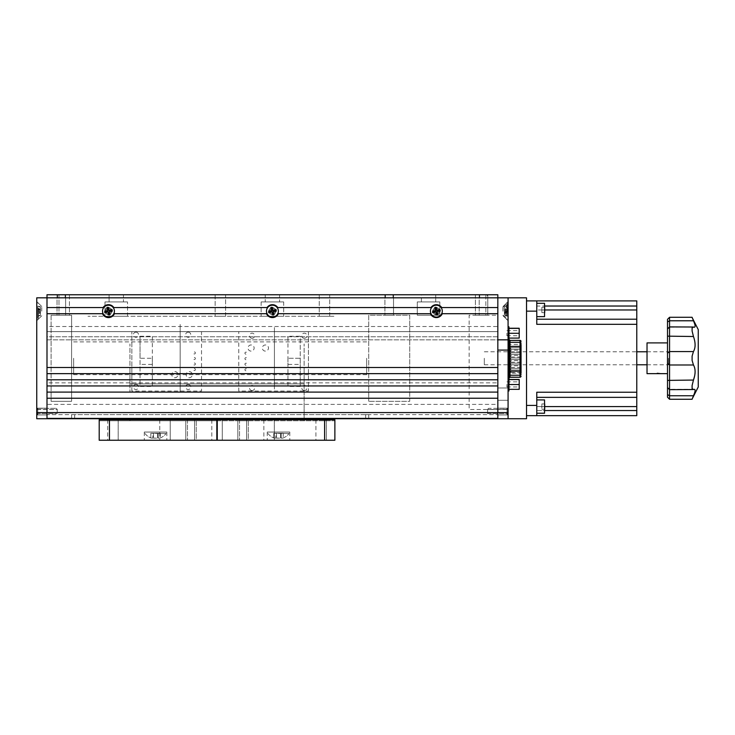 <?xml version="1.0" encoding="UTF-8"?>
<svg xmlns="http://www.w3.org/2000/svg" width="735" height="735" viewBox="0 0 735 735"><rect width="100%" height="100%" fill="white"/><g stroke="black" fill="none" stroke-linecap="round" stroke-linejoin="round"><path stroke-width="0.55" stroke-dasharray="3.67 2.76" d="M430.995 313.707L431.105 313.707A5.843 5.843 0 0 1 431.748 307.561L430.986 307.561A6.459 6.459 0 0 1 441.726 307.561L440.963 307.561A5.843 5.843 0 0 1 441.606 313.707A5.843 5.843 0 0 0 440.963 307.561L497.834 307.561L440.963 307.561L497.834 307.561L497.834 412.583L497.834 297.822L497.834 313.707L442.277 313.707A6.459 6.459 0 0 1 430.434 313.707L431.105 313.707A5.843 5.843 0 0 1 431.748 307.561L277.021 307.561A5.843 5.843 0 0 1 277.665 313.707L278.335 313.707A6.459 6.459 0 0 1 266.493 313.707L267.163 313.707A5.843 5.843 0 0 1 267.806 307.561L113.254 307.561M497.834 313.707L441.606 313.707L497.834 313.707M113.208 307.561L113.08 307.561A5.843 5.843 0 0 1 113.723 313.707L114.403 313.707A6.459 6.459 0 0 1 102.551 313.707L46.994 313.707L46.994 412.583L46.994 297.822L46.994 313.707L103.222 313.707A5.843 5.843 0 0 1 103.865 307.561L46.994 307.561L46.994 313.707L103.222 313.707A5.843 5.843 0 0 1 103.865 307.561L103.736 307.561M103.699 307.561L103.102 307.561A6.459 6.459 0 0 1 113.842 307.561L113.08 307.561A5.843 5.843 0 0 1 113.723 313.707L267.163 313.707A5.843 5.843 0 0 1 267.806 307.561L267.044 307.561A6.459 6.459 0 0 1 277.784 307.561L277.021 307.561A5.843 5.843 0 0 1 277.665 313.707L430.94 313.707M275.901 311.144A3.482 3.482 0 0 1 270.673 314.167A3.482 3.482 0 0 1 270.673 308.13A3.482 3.482 0 0 1 275.901 311.144A3.482 3.482 0 0 1 270.673 314.167A3.482 3.482 0 0 1 270.673 308.13A3.482 3.482 0 0 1 275.901 311.144M439.842 311.144A3.482 3.482 0 0 1 434.615 314.167A3.482 3.482 0 0 1 434.615 308.13A3.482 3.482 0 0 1 439.842 311.144A3.482 3.482 0 0 1 434.615 314.167A3.482 3.482 0 0 1 434.615 308.13A3.482 3.482 0 0 1 439.842 311.144M103.102 307.561L103.865 307.561L103.102 307.561M508.078 297.822L497.834 297.822L508.078 297.822L497.834 297.822L497.834 418.729L508.078 418.729L497.834 418.729L497.834 418.114L46.994 418.114L497.834 418.114L497.834 418.729L497.834 418.114L46.994 418.114L497.834 418.114L497.834 418.729L497.834 418.114L46.994 418.114L497.834 418.114L497.834 418.729L497.834 418.114L46.994 418.114L497.834 418.114L497.834 418.729L508.078 418.729L508.078 297.822L508.078 418.729L508.078 297.822L46.994 297.822L46.994 414.632L497.834 414.632L46.994 414.632L46.994 297.822L36.75 297.822L36.75 418.729L46.994 418.729L46.994 412.583L36.75 412.583M111.959 311.144A3.482 3.482 0 0 1 106.731 314.167A3.482 3.482 0 0 1 106.731 308.13A3.482 3.482 0 0 1 111.959 311.144A3.482 3.482 0 0 1 106.731 314.167A3.482 3.482 0 0 1 106.731 308.13A3.482 3.482 0 0 1 111.959 311.144M497.834 367.5L46.994 367.5L46.994 373.646L497.834 373.646L46.994 373.646L497.834 373.646L497.834 367.5L46.994 367.5L497.834 367.5M497.834 379.793L46.994 379.793L46.994 385.939L497.834 385.939L46.994 385.939L497.834 385.939L497.834 379.793L46.994 379.793L497.834 379.793M497.834 392.095L46.994 392.095L46.994 398.241L497.834 398.241L46.994 398.241L497.834 398.241L497.834 392.095L46.994 392.095L497.834 392.095M508.078 418.729L497.834 418.729L497.834 412.583L46.994 412.583L46.994 418.729L497.834 418.729L46.994 418.729L46.994 418.114L46.994 418.729L497.834 418.729L46.994 418.729L46.994 418.114L46.994 418.729L497.834 418.729L46.994 418.729L46.994 418.114L46.994 418.729L497.834 418.729L46.994 418.729L46.994 418.114L46.994 418.729L497.834 418.729L497.834 412.583L508.078 412.583M508.078 350.081L497.834 350.081L497.834 297.822L526.526 297.822L526.526 418.729L497.834 418.729L497.834 297.822L497.834 418.729L497.834 400.29L508.078 400.29L497.834 400.29L497.834 387.988L508.078 387.988L497.834 387.988L497.834 297.822L46.994 297.822L46.994 294.753L497.834 294.753L487.268 294.753L487.792 294.753L487.792 315.241L479.183 315.241L487.792 315.241L479.183 315.241L487.792 315.241L487.792 294.753L393.004 294.753L393.528 294.753L393.528 315.241L384.919 315.241L393.528 315.241L384.919 315.241L393.528 315.241L393.528 294.753L384.919 294.753L393.528 294.753L393.004 294.753L393.004 297.822L479.707 297.822L479.707 294.753L487.792 294.753L487.268 294.753L487.268 297.822L497.834 297.822L497.834 382.871L46.994 382.871M434.881 307.983A3.482 3.482 0 0 0 432.906 311.631M433.2 312.614A3.482 3.482 0 0 0 436.847 314.598M437.83 314.304A3.482 3.482 0 0 0 439.806 310.657M439.512 309.674A3.482 3.482 0 0 0 435.864 307.699M270.939 307.983A3.482 3.482 0 0 0 268.964 311.631M269.258 312.614A3.482 3.482 0 0 0 272.906 314.598M273.889 314.304A3.482 3.482 0 0 0 275.864 310.657M275.57 309.674A3.482 3.482 0 0 0 271.922 307.699M107.007 307.983A3.482 3.482 0 0 0 105.022 311.631M105.316 312.614A3.482 3.482 0 0 0 108.964 314.598M109.947 314.304A3.482 3.482 0 0 0 111.922 310.657M111.628 309.674A3.482 3.482 0 0 0 107.981 307.699M71.589 414.632L71.589 418.729L74.658 418.729L71.589 418.729L71.589 414.632L74.658 414.632L71.589 414.632L71.589 418.729L368.731 418.729L71.589 418.729L71.589 414.632L368.731 414.632L368.731 418.729L368.731 414.632L71.589 414.632M508.078 339.836L46.994 339.836L46.994 297.822L497.834 297.822L46.994 297.822L46.994 294.753L497.834 294.753L497.834 297.822L497.834 294.753L497.834 297.822L497.834 294.753L487.268 294.753L487.268 297.822L479.707 297.822L497.834 297.822L497.834 404.388L46.994 404.388M497.834 382.871L497.834 404.388M497.834 409.505L497.834 315.241L497.834 409.505L469.141 409.505L469.141 315.241L497.834 315.241L497.834 340.856L497.834 315.241M108.477 307.662A3.482 3.482 0 0 1 111.49 312.889A3.482 3.482 0 0 1 105.454 312.889A3.482 3.482 0 0 1 108.477 307.662M436.351 307.662A3.482 3.482 0 0 1 439.374 312.889A3.482 3.482 0 0 1 433.338 312.889A3.482 3.482 0 0 1 436.351 307.662M272.419 307.662A3.482 3.482 0 0 1 275.432 312.889A3.482 3.482 0 0 1 269.396 312.889A3.482 3.482 0 0 1 272.419 307.662M368.731 418.729L365.653 418.729L368.731 418.729L368.731 414.632L368.731 418.729M365.653 414.632L368.731 414.632L365.653 414.632L365.653 418.729L365.653 414.632M497.834 311.144C497.834 326.487 497.834 295.81 497.834 311.144C497.834 326.487 497.834 295.81 497.834 311.144C497.834 322.399 497.834 299.898 497.834 311.144C497.834 322.399 497.834 299.898 497.834 311.144M497.834 411.563L497.834 414.944L497.834 411.563M503.062 311.144L503.062 306.532L503.062 311.144M508.078 311.144L508.078 301.515L508.078 311.144M508.078 411.563L508.078 414.944L508.078 411.563M51.092 315.241L51.092 401.31L51.092 315.241L71.589 315.241L71.589 401.31L51.092 401.31L71.589 401.31L71.589 315.241L51.092 315.241M46.994 411.563L46.994 414.944L46.994 411.563M36.75 411.563L36.75 414.944L36.75 411.563M46.994 311.144C46.994 326.487 46.994 295.81 46.994 311.144C46.994 326.487 46.994 295.81 46.994 311.144C46.994 322.399 46.994 299.898 46.994 311.144C46.994 322.399 46.994 299.898 46.994 311.144M41.766 311.144L41.766 306.532L41.766 311.144M36.75 311.144L36.75 301.515L36.75 311.144M497.834 333.175C497.834 340.884 497.834 325.467 497.834 333.175M497.834 384.405C497.834 392.113 497.834 376.697 497.834 384.405M497.834 342.905L497.834 378.773L497.834 342.905M508.078 333.175C508.078 340.884 508.078 325.467 508.078 333.175M508.078 384.405C508.078 392.113 508.078 376.697 508.078 384.405M508.078 342.905L508.078 374.675L508.078 342.905M508.078 378.773L508.078 374.675L508.078 378.773M196.245 440.247L185.78 440.247L196.245 440.247L185.78 440.247L196.245 440.247L196.245 420.778L185.78 420.778L196.245 420.778L196.245 440.247M248.301 440.247L237.837 440.247L248.301 440.247L237.837 440.247L248.301 440.247L248.301 420.778L237.837 420.778L248.301 420.778L248.301 440.247M196.245 420.778L185.78 420.778L196.245 420.778M326.377 419.758L315.912 419.758L326.377 419.758L326.377 440.247L315.912 440.247L326.377 440.247L315.912 440.247L326.377 440.247L315.912 440.247L326.377 440.247L326.377 419.758L315.912 419.758L326.377 419.758L315.912 419.758L326.377 419.758L326.377 440.247M274.32 419.758L263.856 419.758L274.32 419.758L274.32 440.247L263.856 440.247L274.32 440.247L263.856 440.247L274.32 440.247L263.856 440.247L274.32 440.247L274.32 419.758L263.856 419.758L274.32 419.758L263.856 419.758L274.32 419.758L274.32 440.247M109.451 440.247L222.273 440.247L222.273 419.758L211.809 419.758L222.273 419.758L211.809 419.758L222.273 419.758L211.809 419.758L222.273 419.758L222.273 440.247L217.248 440.247L217.248 419.758L334.875 419.758L334.875 420.778L99.207 420.778L99.207 419.758L99.207 440.247L109.451 440.247L109.451 419.758L99.207 419.758L99.207 420.778L334.875 420.778L334.875 419.758L109.451 419.758M170.217 419.758L159.761 419.758L170.217 419.758L170.217 440.247L159.761 440.247L170.217 440.247L159.761 440.247L170.217 440.247L159.761 440.247L170.217 440.247L170.217 419.758L159.761 419.758L170.217 419.758L159.761 419.758L170.217 419.758L170.217 440.247M118.17 419.758L107.705 419.758L118.17 419.758L118.17 440.247L107.705 440.247L118.17 440.247L107.705 440.247L118.17 440.247L107.705 440.247L118.17 440.247L118.17 419.758L107.705 419.758L118.17 419.758L107.705 419.758L118.17 419.758L118.17 440.247M194.554 419.758L187.471 419.758L194.554 419.758L194.554 440.247L187.471 440.247L194.554 440.247L187.471 440.247L194.554 440.247L194.554 419.758L187.471 419.758L194.554 419.758M246.602 419.758L239.527 419.758L246.602 419.758L246.602 440.247L239.527 440.247L246.602 440.247L239.527 440.247L246.602 440.247L246.602 419.758L239.527 419.758L246.602 419.758M166.836 432.051L144.29 432.051L166.836 432.051L166.836 440.247L144.29 440.247L166.836 440.247L144.29 440.247L166.836 440.247L166.836 432.051L144.29 432.051L166.836 432.051M289.792 432.051L267.246 432.051L289.792 432.051L289.792 440.247L267.246 440.247L289.792 440.247L267.246 440.247L289.792 440.247L289.792 432.051L267.246 432.051L289.792 432.051M216.834 419.758L99.207 419.758M334.875 420.778L334.875 419.758L334.875 420.778L217.248 420.778M216.834 420.778L99.207 420.778M324.622 419.758L324.622 440.247L334.875 440.247M324.622 440.247L217.248 440.247M222.273 440.247L211.809 440.247L222.273 440.247L211.809 440.247L222.273 440.247L222.273 419.758M248.301 420.778L237.837 420.778L248.301 420.778M636.776 397.359L636.776 392.233L536.77 392.233L536.77 415.661L636.776 415.661L636.776 397.359L536.77 397.359L636.776 397.359L536.77 397.359L536.77 392.233L536.77 405.408L526.526 405.408L526.526 415.661L536.77 415.661L536.77 405.408M536.77 415.661L536.77 410.534L544.966 410.534M636.776 410.534L536.77 410.534L536.77 406.584C536.77 421.918 536.77 391.24 536.77 406.584C536.77 421.918 536.77 391.24 536.77 406.584L536.77 397.359M636.776 306.026L636.776 319.201L536.77 319.201L536.77 324.319L636.776 324.319L636.776 319.201L536.77 319.201L536.77 309.977C536.77 325.32 536.77 294.634 536.77 309.977L536.77 306.026L636.776 306.026L636.776 300.9L526.526 300.9L526.526 405.408L526.526 300.9M526.526 311.144L536.77 311.144L536.77 324.319L536.77 300.9L536.77 306.026L544.966 306.026M636.776 324.319L636.776 392.233M536.77 311.144L536.77 300.9M636.776 319.201L536.77 319.201M544.966 309.977L544.966 312.641L541.888 312.641L544.966 312.641L544.966 309.977L541.888 309.977L544.966 309.977L544.966 307.313L541.888 307.313L544.966 307.313L544.966 312.641L541.888 312.641L544.966 312.641L544.966 309.977L541.888 309.977L544.966 309.977L544.966 307.313L541.888 307.313L541.888 312.641L541.888 307.313L541.888 309.977L541.888 307.313L544.966 307.313L544.966 309.977L536.77 309.977C536.77 325.32 536.77 294.634 536.77 309.977L636.776 309.977M636.776 358.276C636.776 366.535 636.776 366.535 636.776 358.276C636.776 350.016 636.776 350.016 636.776 358.276M526.526 415.661L526.526 405.408M484.31 358.276L484.31 364.781L484.31 358.276M668.538 358.276L668.538 364.781L668.538 358.276M667.509 358.276L667.509 373.646L667.509 358.276M647.02 342.905L647.02 373.646M657.265 373.27L653.884 373.646M667.509 319.339L667.509 397.212M669.557 399.261L669.557 317.29M694.667 340.737L692.104 331.016L692.104 327.985L692.104 331.016L692.104 327.985L693.463 327.02L694.667 327.167M692.104 399.261L693.463 395.77C695.632 390.809 695.632 388.723 693.463 389.541L669.557 389.66L667.509 387.611M694.244 389.311L669.557 389.311L667.509 387.262L669.557 389.311L694.29 389.311L693.463 389.541L692.104 388.576L692.104 385.535L693.463 380.05L667.509 380.399M694.667 375.842L695.007 373.692M695.117 371.607L694.998 369.622M694.676 367.886L692.104 360.426L692.104 356.126L695.007 346.874M695.117 344.945L694.998 342.868M667.509 328.949L669.557 326.9L693.463 327.02L669.557 327.02L667.509 329.041L669.557 327.02L693.463 327.02M695.007 326.772L695.117 326.092M695.007 325.118L692.104 317.29M698.25 386.968L698.25 329.592M692.104 358.276L692.104 360.426L692.104 358.276M692.104 385.535L692.104 388.576L692.104 385.535M526.526 309.913C526.526 321.167 526.526 298.667 526.526 309.913C526.526 321.167 526.526 298.667 526.526 309.913M526.526 406.639C526.526 417.893 526.526 395.393 526.526 406.639C526.526 417.893 526.526 395.393 526.526 406.639M526.526 358.276L526.526 396.441L526.526 358.276M368.731 315.241L368.731 401.31L368.731 315.241L409.717 315.241L409.717 401.31L368.731 401.31L409.717 401.31L409.717 315.241L368.731 315.241M109.092 301.92L123.434 301.92L109.092 301.92L123.434 301.92L109.092 301.92L109.092 294.753L123.434 294.753L123.434 301.92L123.434 294.753L109.092 294.753L123.434 294.753L109.092 294.753L109.092 301.92M421.394 301.92L435.745 301.92L421.394 301.92L435.745 301.92L421.394 301.92L421.394 294.753L435.745 294.753L421.394 294.753L421.394 301.92M265.243 294.753L279.585 294.753L279.585 301.92L265.243 301.92L279.585 301.92L265.243 301.92L279.585 301.92L279.585 294.753L265.243 294.753L279.585 294.753L265.243 294.753L265.243 301.92L265.243 294.753M385.434 297.822L385.434 294.753L385.434 297.822L393.004 297.822L393.004 294.753L479.707 294.753L479.707 297.822L65.121 297.822L65.121 294.753L385.434 294.753L65.121 294.753L65.645 294.753L65.645 315.241L57.036 315.241L65.645 315.241L57.036 315.241L65.645 315.241L65.645 294.753L65.121 294.753L65.121 297.822L57.56 297.822L57.56 294.753L57.036 294.753L65.645 294.753L57.036 294.753L57.56 294.753L57.56 297.822L385.434 297.822M497.834 326.515L497.834 336.759L497.834 328.563L497.834 336.759L497.834 331.641L46.994 331.641L497.834 331.641L497.834 339.836L46.994 339.836L46.994 326.515L497.834 326.515L497.834 294.753L46.994 294.753L57.56 294.753L46.994 294.753L46.994 297.822L497.834 297.822M435.35 308.792A2.563 2.563 0 0 0 433.834 311.585M434.091 312.347A2.563 2.563 0 0 0 436.792 313.67M437.362 313.496A2.563 2.563 0 0 0 438.878 310.703M438.712 310.133A2.563 2.563 0 0 0 436.131 308.59M107.466 308.792A2.563 2.563 0 0 0 105.95 311.585M106.116 312.154A2.563 2.563 0 0 0 108.697 313.698M109.478 313.496A2.563 2.563 0 0 0 110.994 310.703M110.829 310.133A2.563 2.563 0 0 0 108.036 308.617M271.408 308.792A2.563 2.563 0 0 0 269.892 311.585M270.057 312.154A2.563 2.563 0 0 0 272.85 313.67M273.42 313.496A2.563 2.563 0 0 0 274.936 310.703M274.679 309.94A2.563 2.563 0 0 0 271.978 308.617M421.394 294.753L435.745 294.753L421.394 294.753M69.439 315.241L58.975 315.241L69.439 315.241L58.975 315.241L69.439 315.241L69.439 294.753L58.975 294.753L69.439 294.753L69.439 315.241M485.853 315.241L475.389 315.241L485.853 315.241L475.389 315.241L485.853 315.241L485.853 294.753L475.389 294.753L485.853 294.753L485.853 315.241M485.853 294.753L475.389 294.753L485.853 294.753M69.439 294.753L58.975 294.753L69.439 294.753M127.532 316.27L104.995 316.27L127.532 316.27L104.995 316.27L127.532 316.27L127.532 301.92L104.995 301.92L127.532 301.92L127.532 316.27M283.682 301.92L261.145 301.92L283.682 301.92L283.682 316.27L261.145 316.27L283.682 316.27L261.145 316.27L283.682 316.27L283.682 301.92L261.145 301.92L283.682 301.92M127.532 301.92L104.995 301.92L127.532 301.92M261.145 301.92L261.145 316.27L261.145 301.92M225.599 294.753L215.134 294.753L225.599 294.753L225.599 316.27L215.134 316.27L225.599 316.27L215.134 316.27L225.599 316.27L225.599 294.753L215.134 294.753L225.599 294.753M329.693 294.753L319.238 294.753L329.693 294.753L329.693 316.27L319.238 316.27L329.693 316.27L319.238 316.27L329.693 316.27L329.693 294.753L319.238 294.753L329.693 294.753M333.892 316.27L87.98 316.27L333.892 316.27M46.994 326.515L46.994 297.822M438.914 311.144A2.563 2.563 0 0 1 435.074 313.367A2.563 2.563 0 0 1 435.074 308.93A2.563 2.563 0 0 1 438.914 311.144M274.973 311.144A2.563 2.563 0 0 1 271.132 313.367A2.563 2.563 0 0 1 271.132 308.93A2.563 2.563 0 0 1 274.973 311.144M111.04 311.144A2.563 2.563 0 0 1 107.191 313.367A2.563 2.563 0 0 1 107.191 308.93A2.563 2.563 0 0 1 111.04 311.144M497.834 340.856L497.834 334.71L497.834 340.856M497.834 336.759L46.994 336.759L46.994 328.563L46.994 336.759L497.834 336.759M46.994 315.241L46.994 340.856L46.994 315.241M46.994 334.71L46.994 340.856L46.994 334.71M439.842 315.241L417.296 315.241L439.842 315.241L417.296 315.241L439.842 315.241L439.842 301.92L417.296 301.92L439.842 301.92L439.842 315.241M439.842 301.92L417.296 301.92L439.842 301.92M180.158 358.276L180.158 383.753L180.158 358.276M180.158 324.466L180.158 392.095L180.158 324.466M129.948 383.89L129.948 343.934L129.948 383.89L129.948 370.89L129.948 383.89L304.134 383.89L304.134 379.793L129.948 379.793L129.948 392.095L129.948 379.793L304.134 379.793L304.134 408.485L304.134 383.89L129.948 383.89M304.134 408.485L304.134 418.729L304.134 408.485M304.134 419.758L304.134 420.778L304.134 419.758M129.948 420.778L129.948 419.758L129.948 420.778M131.85 391.066L131.85 331.641L201.528 331.641L201.528 391.066L131.85 391.066L131.85 331.641M189.235 371.598A3.078 3.078 0 0 1 191.89 376.21A3.078 3.078 0 0 1 186.571 376.21A3.078 3.078 0 0 1 189.235 371.598M194.352 351.927A1.029 1.029 0 0 1 195.244 353.462A1.029 1.029 0 0 1 193.47 353.462A1.029 1.029 0 0 1 194.352 351.927M194.352 362.989A1.029 1.029 0 0 1 195.244 364.532A1.029 1.029 0 0 1 193.47 364.532A1.029 1.029 0 0 1 194.352 362.989M135.947 332.146A2.563 2.563 0 0 1 138.171 335.996A2.563 2.563 0 0 1 133.733 335.996A2.563 2.563 0 0 1 135.947 332.146M194.352 368.529A1.029 1.029 0 0 1 195.244 370.063A1.029 1.029 0 0 1 193.47 370.063A1.029 1.029 0 0 1 194.352 368.529M135.947 384.405A2.563 2.563 0 0 1 138.171 388.245A2.563 2.563 0 0 1 133.733 388.245A2.563 2.563 0 0 1 135.947 384.405M188.206 384.405A2.563 2.563 0 0 1 190.429 388.245A2.563 2.563 0 0 1 185.992 388.245A2.563 2.563 0 0 1 188.206 384.405M188.206 332.146A2.563 2.563 0 0 1 190.429 335.996A2.563 2.563 0 0 1 185.992 335.996A2.563 2.563 0 0 1 188.206 332.146M194.352 357.458A1.029 1.029 0 0 1 195.244 358.992A1.029 1.029 0 0 1 193.47 358.992A1.029 1.029 0 0 1 194.352 357.458M140.045 336.253L152.347 336.253L152.347 386.454L140.045 386.454L140.045 336.253L140.045 358.276L152.347 358.276L140.045 358.276L140.045 373.646L152.347 373.646L140.045 373.646L140.045 386.454M174.884 371.598A3.078 3.078 0 0 1 177.548 376.21A3.078 3.078 0 0 1 172.22 376.21A3.078 3.078 0 0 1 174.884 371.598M152.347 358.276L152.347 364.422L140.045 364.422M308.443 331.641L308.443 391.066L238.774 391.066L238.774 331.641L308.443 331.641L308.443 391.066M251.067 351.11A3.078 3.078 0 0 1 248.402 346.497A3.078 3.078 0 0 1 253.731 346.497A3.078 3.078 0 0 1 251.067 351.11M245.94 370.78A1.029 1.029 0 0 1 245.058 369.246A1.029 1.029 0 0 1 246.831 369.246A1.029 1.029 0 0 1 245.94 370.78M245.94 359.709A1.029 1.029 0 0 1 245.058 358.175A1.029 1.029 0 0 1 246.831 358.175A1.029 1.029 0 0 1 245.94 359.709M304.345 390.551A2.563 2.563 0 0 1 302.131 386.711A2.563 2.563 0 0 1 306.568 386.711A2.563 2.563 0 0 1 304.345 390.551M245.94 354.178A1.029 1.029 0 0 1 245.058 352.644A1.029 1.029 0 0 1 246.831 352.644A1.029 1.029 0 0 1 245.94 354.178M304.345 338.302A2.563 2.563 0 0 1 302.131 334.453A2.563 2.563 0 0 1 306.568 334.453A2.563 2.563 0 0 1 304.345 338.302M252.096 338.302A2.563 2.563 0 0 1 249.872 334.453A2.563 2.563 0 0 1 254.31 334.453A2.563 2.563 0 0 1 252.096 338.302M252.096 390.551A2.563 2.563 0 0 1 249.872 386.711A2.563 2.563 0 0 1 254.31 386.711A2.563 2.563 0 0 1 252.096 390.551M245.94 365.249A1.029 1.029 0 0 1 245.058 363.706A1.029 1.029 0 0 1 246.831 363.706A1.029 1.029 0 0 1 245.94 365.249M300.248 386.454L287.955 386.454L287.955 336.253L300.248 336.253L300.248 386.454L300.248 358.276L287.955 358.276L300.248 358.276L300.248 336.253M265.409 351.11A3.078 3.078 0 0 1 262.753 346.497A3.078 3.078 0 0 1 268.073 346.497A3.078 3.078 0 0 1 265.409 351.11M287.955 358.276L287.955 364.422L300.248 364.422M287.955 373.646L300.248 373.646L287.955 373.646M366.682 358.276L366.682 374.675L366.682 358.276M73.638 358.276L73.638 374.675L73.638 358.276M274.421 376.21C274.421 386.61 274.421 386.61 274.421 376.21C274.421 365.81 274.421 365.81 274.421 376.21C274.421 386.61 274.421 386.61 274.421 376.21C274.421 365.81 274.421 365.81 274.421 376.21M274.421 340.351C274.421 350.751 274.421 350.751 274.421 340.351C274.421 329.941 274.421 329.941 274.421 340.351C274.421 350.751 274.421 350.751 274.421 340.351C274.421 329.941 274.421 329.941 274.421 340.351M274.421 358.276C274.421 379.085 274.421 379.085 274.421 358.276C274.421 337.475 274.421 337.475 274.421 358.276M274.421 327.544L274.421 389.017L274.421 327.544M508.96 328.37L508.96 338.1L508.96 328.37M519.204 338.1L519.204 328.251M519.204 333.056L508.96 333.056M519.204 337.981L508.96 337.981M506.911 333.175L506.911 335.739L506.911 333.175M519.204 333.175L519.204 335.739L519.204 333.175M508.96 379.6L508.96 389.329L508.96 379.6M519.204 389.329L519.204 379.481M519.204 384.286L508.96 384.286M519.204 389.21L508.96 389.21M506.911 384.405L506.911 386.968L506.911 384.405M519.204 384.405L519.204 386.968L519.204 384.405M304.134 374.675C304.134 384.423 304.134 384.423 304.134 374.675C304.134 364.918 304.134 364.918 304.134 374.675C304.134 384.423 304.134 384.423 304.134 374.675C304.134 364.918 304.134 364.918 304.134 374.675M304.134 372.112C304.134 385.746 304.134 358.478 304.134 372.112C304.134 385.746 304.134 358.478 304.134 372.112C304.134 385.746 304.134 358.478 304.134 372.112C304.134 385.746 304.134 358.478 304.134 372.112M304.134 383.89L304.134 343.934L304.134 383.89M129.948 374.675C129.948 384.423 129.948 384.423 129.948 374.675C129.948 364.918 129.948 364.918 129.948 374.675C129.948 384.423 129.948 384.423 129.948 374.675C129.948 364.918 129.948 364.918 129.948 374.675M129.948 372.112C129.948 385.746 129.948 358.478 129.948 372.112C129.948 385.746 129.948 358.478 129.948 372.112C129.948 385.746 129.948 358.478 129.948 372.112C129.948 385.746 129.948 358.478 129.948 372.112M430.655 312.834A5.944 5.944 0 0 0 440.669 315.232A5.944 5.944 0 0 0 437.738 305.365A5.944 5.944 0 0 0 430.655 312.834M435.598 307.533L435.083 307.901M439.769 310.446L439.594 309.876M266.713 312.834A5.944 5.944 0 0 0 276.727 315.232A5.944 5.944 0 0 0 273.797 305.365A5.944 5.944 0 0 0 266.713 312.834M271.711 307.735L271.142 307.901M269.001 311.851L269.175 312.421M273.117 314.562L273.686 314.387M102.781 312.834A5.944 5.944 0 0 0 112.786 315.232A5.944 5.944 0 0 0 109.855 305.365A5.944 5.944 0 0 0 102.781 312.834M109.239 314.755L109.745 314.387M442.295 311.144A5.944 5.944 0 0 1 433.384 316.289A5.944 5.944 0 0 1 433.384 305.999A5.944 5.944 0 0 1 442.295 311.144A5.944 5.944 0 0 1 433.384 316.289A5.944 5.944 0 0 1 433.384 305.999A5.944 5.944 0 0 1 442.295 311.144M432.465 310.629L435.331 310.629A0.515 0.515 0 0 0 435.846 310.124L435.846 307.248L436.866 307.248L436.866 310.124A0.515 0.515 0 0 0 437.38 310.629L440.247 310.629L440.247 311.658L437.38 311.658A0.515 0.515 0 0 0 436.866 312.173L436.866 315.039L435.846 315.039L435.846 312.173A0.515 0.515 0 0 0 435.331 311.658L432.465 311.658L432.465 310.629L435.331 310.629M436.866 307.248L436.866 310.124M437.38 310.629L440.247 310.629M440.247 311.658L437.38 311.447A0.726 0.726 0 0 0 436.654 312.173L436.866 315.039M435.331 311.658L432.465 311.658M435.846 315.039L435.846 312.173M278.354 311.144A5.944 5.944 0 0 1 269.442 316.289A5.944 5.944 0 0 1 269.442 305.999A5.944 5.944 0 0 1 278.354 311.144A5.944 5.944 0 0 1 269.442 316.289A5.944 5.944 0 0 1 269.442 305.999A5.944 5.944 0 0 1 278.354 311.144M268.523 310.629L271.39 310.629A0.515 0.515 0 0 0 271.904 310.124L271.904 307.248L272.924 307.248L272.924 310.124A0.515 0.515 0 0 0 273.438 310.629L276.305 310.629L276.305 311.658L273.438 311.658A0.515 0.515 0 0 0 272.924 312.173L272.924 315.039L271.904 315.039L271.904 312.173A0.515 0.515 0 0 0 271.39 311.658L268.523 311.658L268.523 310.629L271.39 310.629M272.924 307.248L272.924 310.124M273.438 310.629L276.305 310.629M276.305 311.658L273.438 311.658M271.39 311.658L268.523 311.658M114.421 311.144A5.944 5.944 0 0 1 105.5 316.289A5.944 5.944 0 0 1 105.5 305.999A5.944 5.944 0 0 1 114.421 311.144A5.944 5.944 0 0 1 105.5 316.289A5.944 5.944 0 0 1 105.5 305.999A5.944 5.944 0 0 1 114.421 311.144M104.581 310.629L107.448 310.629A0.515 0.515 0 0 0 107.962 310.124L107.962 307.248L108.982 307.248L108.982 310.124A0.515 0.515 0 0 0 109.497 310.629L112.363 310.629L112.363 311.658L109.497 311.658A0.515 0.515 0 0 0 108.982 312.173L108.982 315.039L107.962 315.039L107.962 312.173A0.515 0.515 0 0 0 107.448 311.658L104.581 311.658L104.581 310.629L107.448 310.85A0.726 0.726 0 0 0 108.174 310.124L107.962 307.248M109.497 310.629L112.363 310.629M112.152 310.85L112.363 311.658M112.152 311.447L109.497 311.658M107.962 315.039L108.174 312.173A0.726 0.726 0 0 0 107.448 311.447L104.581 311.658M506.443 314.718L506.443 303.252L506.443 314.718M507.058 314.718L507.058 303.252L507.058 314.718M507.058 308.094L507.058 309.582L507.058 308.094L504.394 308.728L504.394 309.995L507.058 309.582L507.058 306.201L507.058 316.087L507.058 309.564L504.394 309.352L504.394 310.62L507.058 311.043M507.058 306.201L504.394 306.835L507.058 306.945M504.394 307.156L504.394 312.935L507.058 312.733M504.394 313.56L504.394 312.127L504.394 313.56L507.058 314.194M507.058 313.165L504.394 312.945L504.394 315.453L507.058 316.087M507.058 315.343L504.394 315.14L504.394 310.62M508.078 306.026L508.078 316.27L508.078 306.026L505.414 306.495L505.414 310.795L508.078 310.326L505.414 310.795L505.414 311.493L508.078 311.962L505.414 311.493L505.414 315.802L508.078 316.27L505.414 315.802L505.414 311.493L508.078 311.962L505.414 311.493L505.414 306.495L508.078 306.026M505.414 310.795L508.078 310.326L505.414 310.795M507.462 311.144L507.462 303.252L507.462 311.144M502.951 311.144L502.951 307.046L502.951 311.144M38.385 308.121L38.385 319.036L38.385 308.121M37.779 308.121L37.779 319.036L37.779 308.121M37.779 313.165L37.779 308.424L37.779 316.188L37.779 312.531L37.779 316.188L37.779 313.165L40.434 312.981L40.434 312.063L40.434 313.248L37.779 313.863L37.779 306.1L37.779 313.863L40.434 313.248L40.434 306.715L40.434 315.581L37.779 316.188L40.434 315.581L40.434 312.063L40.434 313.248L40.434 312.605L37.779 312.347L40.434 312.605L40.434 306.982L37.779 306.725L40.434 306.715L37.779 306.1L40.434 306.715L40.434 310.225L40.434 309.04L37.779 308.424L40.434 309.04L40.434 309.683L37.779 309.94L40.434 309.683L40.434 315.306L37.779 315.563L40.434 315.581L40.434 312.981L37.779 313.165M507.058 408.32L508.078 409.367L507.058 408.32L507.058 414.834L507.058 408.32L488.61 408.32L487.59 409.579L508.078 409.367L508.078 413.814L508.078 409.367L508.078 413.612L508.078 409.579L487.59 409.579L487.59 413.612L487.59 409.367L488.61 408.32L507.058 408.32L508.078 409.367L508.078 413.814L508.078 409.367L507.058 408.32L507.058 414.834L507.058 408.32M508.078 409.579L508.078 413.612L508.078 409.579L487.59 409.579L508.078 409.579M487.59 409.579L487.59 413.612L487.59 409.579M36.75 409.579L57.238 409.579L57.238 413.612L57.238 409.579L36.75 409.579L36.75 413.612L36.75 409.367L57.238 409.579L57.238 413.612L57.238 409.579L36.75 409.579L36.75 413.612L36.75 409.367L36.75 413.814L36.75 409.367L37.779 408.32L36.75 409.579M37.779 408.32L37.779 414.834L37.779 408.32L56.218 408.32L37.779 408.32L36.75 409.367L36.75 413.814L36.75 409.367L37.779 408.32L37.779 414.834L37.779 408.32M57.238 409.367L56.218 408.32L57.238 409.367M278.519 433.485L289.075 433.485L278.519 433.485M280.568 437.931A12.458 7.028 90 0 0 283.241 437.931A12.458 5.402 90 0 1 283.067 438.005A12.458 5.402 90 0 1 281.183 437.931A12.458 12.421 90 0 1 276.47 437.931A12.458 7.028 -90 0 1 273.797 437.931A12.458 5.402 -90 0 0 273.971 438.005A12.458 5.402 -90 0 0 275.846 437.931A12.458 12.421 -90 0 0 280.568 437.931A12.458 7.028 90 0 0 283.241 437.931A12.458 5.402 90 0 1 283.067 438.005A12.458 5.402 90 0 1 281.183 437.931A12.458 12.421 90 0 1 276.47 437.931A12.458 7.028 -90 0 1 273.797 437.931A12.458 5.402 -90 0 0 273.971 438.005A12.458 5.402 -90 0 0 275.846 437.931A12.458 12.421 -90 0 0 280.568 437.931L280.568 433.283L283.241 433.283L273.797 433.283L283.241 433.283L283.241 437.931L283.241 433.283L281.183 433.283L281.183 437.931L281.183 433.283L276.47 433.283L276.47 437.931L276.47 433.283L273.797 433.283L273.797 437.931L273.797 433.283L275.846 433.283L275.846 437.931L275.846 433.283L280.568 433.283L280.568 437.931M155.563 433.485L166.119 433.485L155.563 433.485M157.612 437.931A12.458 7.028 90 0 0 160.285 437.931A12.458 5.402 90 0 1 160.111 438.005A12.458 5.402 90 0 1 158.227 437.931A12.458 12.421 90 0 1 153.514 437.931A12.458 7.028 -90 0 1 150.84 437.931A12.458 5.402 -90 0 0 151.015 438.005A12.458 5.402 -90 0 0 152.898 437.931A12.458 12.421 -90 0 0 157.612 437.931A12.458 7.028 90 0 0 160.285 437.931A12.458 5.402 90 0 1 160.111 438.005A12.458 5.402 90 0 1 158.227 437.931A12.458 12.421 90 0 1 153.514 437.931A12.458 7.028 -90 0 1 150.84 437.931A12.458 5.402 -90 0 0 151.015 438.005A12.458 5.402 -90 0 0 152.898 437.931A12.458 12.421 -90 0 0 157.612 437.931L157.612 433.283L160.285 433.283L150.84 433.283L160.285 433.283L160.285 437.931L160.285 433.283L158.227 433.283L158.227 437.931L158.227 433.283L153.514 433.283L153.514 437.931L153.514 433.283L150.84 433.283L150.84 437.931L150.84 433.283L152.898 433.283L152.898 437.931L152.898 433.283L157.612 433.283L157.612 437.931M544.552 316.638L544.552 303.316L544.552 316.638L544.552 303.316L544.552 316.638L536.77 316.638L536.77 303.316L544.552 303.316M536.77 303.316L536.77 316.638M544.966 406.574L541.888 406.584L541.888 403.91L541.888 409.248L541.888 403.91L541.888 406.574L544.966 406.574L544.966 403.919L544.966 409.239L544.966 403.91L544.966 409.248L544.966 406.584L536.77 406.584L636.776 406.584M541.888 403.91L544.966 403.91L541.888 403.919M541.888 409.248L544.966 409.248L541.888 409.239M544.552 413.235L544.552 399.923L544.552 413.235L544.552 399.923L544.552 413.235L536.77 413.235L536.77 399.923L544.552 399.923M536.77 399.923L536.77 413.235M508.96 329.896L508.96 326.818L508.078 326.818L508.078 329.896L508.96 329.896L508.96 387.887L508.078 387.887L508.078 390.965L508.96 390.965L508.96 387.887M508.078 390.965L508.078 326.818M521.051 350.163L521.051 351.799L521.051 350.163L510.807 350.163L510.807 351.799L510.807 350.163M521.051 347.563L521.051 349.198L521.051 347.563L510.807 347.563L510.807 349.198L510.807 347.563L510.807 349.198L510.807 347.563L521.051 347.563L521.051 349.198L521.051 347.563M521.051 360.573L521.051 362.217L521.051 360.573L510.807 360.573L510.807 362.217L510.807 360.573M521.051 357.973L521.051 359.608L521.051 357.973L510.807 357.973L510.807 359.608L510.807 357.973L510.807 359.608L510.807 357.973L521.051 357.973L521.051 359.608L521.051 357.973M521.051 370.982L521.051 372.627L521.051 370.982L510.807 370.982L510.807 372.627L510.807 370.982M521.051 368.382L521.051 370.017L521.051 368.382L510.807 368.382L510.807 370.017L510.807 368.382L510.807 370.017L510.807 368.382L521.051 368.382L521.051 370.017L521.051 368.382M521.051 363.173L521.051 364.817L521.051 363.173L510.807 363.173L510.807 364.817L510.807 363.173L510.807 364.817L510.807 363.173L521.051 363.173L521.051 364.817L521.051 363.173M521.051 352.763L521.051 354.408L521.051 352.763L510.807 352.763L510.807 354.408L510.807 352.763L510.807 354.408L510.807 352.763L521.051 352.763L521.051 354.408L521.051 352.763M521.051 365.782L521.051 367.417L521.051 365.782L510.807 365.782L510.807 367.417L510.807 365.782M521.051 355.373L521.051 357.008L521.051 355.373L510.807 355.373L510.807 357.008L510.807 355.373M509.989 377.23L509.989 373.132L521.051 373.132L521.051 344.449L520.022 344.449L520.022 377.23M508.96 346.378L508.96 378.259L508.96 346.378M508.96 330.052L508.96 336.299L508.96 330.052M508.96 387.529L508.96 381.281L508.96 387.529M74.658 418.729L74.658 414.632L74.658 418.729M667.509 387.52L669.557 389.541L693.463 389.541L669.557 389.541L667.509 387.52M667.509 394.594L669.557 395.77M667.509 363.31L669.557 364.992L693.463 364.992M667.509 353.241L669.557 351.569L693.463 351.569M667.509 336.152L693.463 336.511M693.463 320.782L669.557 320.782L667.509 321.958M504.394 309.656L507.058 309.867M504.394 311.668L507.058 311.245M504.394 312.292L507.058 312.715M504.394 312.632L507.058 312.421M505.414 309.297L508.078 309.297L505.414 309.297M505.414 312.991L508.078 312.991L505.414 312.991M40.434 312.173L37.779 312.605L40.434 312.173M40.434 312.715L37.779 312.531L40.434 312.063L37.779 312.531L40.434 312.715M40.434 310.758L37.779 311.199L40.434 310.758M40.434 310.115L37.779 309.683L40.434 310.115M40.434 309.306L37.779 309.132L40.434 309.306M40.434 309.573L37.779 309.757L40.434 310.225L37.779 309.757L40.434 309.573M40.434 311.53L37.779 311.098L40.434 311.53M520.022 340.351L520.022 344.449L509.989 344.449L509.989 340.351M508.96 373.132L509.989 373.132L509.989 344.449L508.96 344.449M503.062 315.756L508.078 320.772L503.062 315.756M503.062 306.532L508.078 301.515L503.062 306.532M508.078 408.182L497.834 408.182L508.078 408.182M508.078 414.944L497.834 414.944L508.078 414.944M46.994 408.182L36.75 408.182L46.994 408.182M46.994 414.944L36.75 414.944L46.994 414.944M41.766 306.532L36.75 301.515L41.766 306.532M41.766 315.756L36.75 320.772L41.766 315.756M185.78 420.778L185.78 440.247L185.78 420.778M237.837 420.778L237.837 440.247L237.837 420.778M315.912 419.758L315.912 440.247M263.856 419.758L263.856 440.247M211.809 419.758L211.809 440.247M159.761 419.758L159.761 440.247M107.705 419.758L107.705 440.247M187.471 419.758L187.471 440.247L187.471 419.758M239.527 419.758L239.527 440.247L239.527 419.758M144.29 432.051L144.29 440.247L144.29 432.051M267.246 432.051L267.246 440.247L267.246 432.051M484.31 364.781L636.776 364.781M647.02 364.781L668.538 364.781M484.31 351.771L636.776 351.771M647.02 351.771L668.538 351.771M669.557 327.25L667.509 329.298L669.557 327.25L694.29 327.25L669.557 327.25M435.745 294.753L435.745 301.92L435.745 294.753M384.919 294.753L384.919 315.241L384.919 294.753M479.183 294.753L479.183 315.241L479.183 294.753M57.036 294.753L57.036 315.241L57.036 294.753M58.975 294.753L58.975 315.241L58.975 294.753M475.389 294.753L475.389 315.241L475.389 294.753M104.995 301.92L104.995 316.27L104.995 301.92M215.134 294.753L215.134 316.27L215.134 294.753M319.238 294.753L319.238 316.27L319.238 294.753M417.296 301.92L417.296 315.241L417.296 301.92M366.682 341.885L73.638 341.885M366.682 374.675L73.638 374.675M506.911 335.739L519.204 335.739M506.911 330.612L519.204 330.612M506.911 386.968L519.204 386.968M506.911 381.842L519.204 381.842M506.443 319.036L507.058 319.036M506.443 303.252L507.058 303.252M507.058 312.596L504.394 312.127M502.951 315.241L508.078 319.036M502.951 307.046L508.078 303.252M38.385 303.252L37.779 303.252L38.385 303.252M38.385 319.036L37.779 319.036L38.385 319.036M507.058 414.834L508.078 413.814L507.058 414.834M487.59 413.612L508.078 413.612L487.59 413.612M36.75 413.612L57.238 413.612L36.75 413.612M37.779 414.834L36.75 413.814L37.779 414.834M267.963 433.485A13.12 13.12 0 0 0 273.971 438.005A13.12 13.12 0 0 1 267.963 433.485M283.067 438.005A13.12 13.12 0 0 0 289.066 433.485A13.12 13.12 0 0 1 283.067 438.005M145.016 433.485A13.12 13.12 0 0 0 151.015 438.005A13.12 13.12 0 0 1 145.016 433.485M160.111 438.005A13.12 13.12 0 0 0 166.11 433.485A13.12 13.12 0 0 1 160.111 438.005M521.051 351.799L510.807 351.799M521.051 349.198L510.807 349.198L521.051 349.198M521.051 362.217L510.807 362.217M521.051 359.608L510.807 359.608L521.051 359.608M521.051 372.627L510.807 372.627M521.051 370.017L510.807 370.017L521.051 370.017M521.051 364.817L510.807 364.817L521.051 364.817M521.051 354.408L510.807 354.408L521.051 354.408M521.051 367.417L510.807 367.417M521.051 357.008L510.807 357.008"/><path stroke-width="1.1" d="M103.222 313.707L46.994 313.707L46.994 367.5L497.834 367.5L497.834 313.707L441.606 313.707M440.963 307.561L497.834 307.561L497.834 297.822L497.834 339.836L508.078 339.836L508.078 297.822L46.994 297.822L46.994 307.561L103.865 307.561M441.726 307.561A6.459 6.459 0 0 0 430.986 307.561L431.748 307.561M430.986 307.561L277.784 307.561A6.459 6.459 0 0 0 267.044 307.561L267.806 307.561M277.021 307.561L277.784 307.561M431.105 313.707L430.434 313.707A6.459 6.459 0 0 0 442.277 313.707M432.906 311.631A3.482 3.482 0 0 0 433.2 312.614M436.847 314.598A3.482 3.482 0 0 0 437.83 314.304M439.806 310.657A3.482 3.482 0 0 0 439.512 309.674M435.864 307.699A3.482 3.482 0 0 0 434.881 307.983M430.434 313.707L277.665 313.707M267.163 313.707L266.493 313.707A6.459 6.459 0 0 0 278.335 313.707M268.964 311.631A3.482 3.482 0 0 0 269.258 312.614M272.906 314.598A3.482 3.482 0 0 0 273.889 314.304M275.864 310.657A3.482 3.482 0 0 0 275.57 309.674M271.922 307.699A3.482 3.482 0 0 0 270.939 307.983M267.044 307.561L113.842 307.561A6.459 6.459 0 0 0 103.102 307.561M113.08 307.561L113.842 307.561M113.723 313.707L114.403 313.707A6.459 6.459 0 0 1 102.551 313.707M105.022 311.631A3.482 3.482 0 0 0 105.316 312.614M108.964 314.598A3.482 3.482 0 0 0 109.947 314.304M111.922 310.657A3.482 3.482 0 0 0 111.628 309.674M107.981 307.699A3.482 3.482 0 0 0 107.007 307.983M266.493 313.707L114.403 313.707M497.834 373.646L46.994 373.646L46.994 379.793L497.834 379.793L497.834 373.646M497.834 385.939L46.994 385.939L46.994 392.095L497.834 392.095L497.834 385.939M508.078 418.729L508.078 350.081L497.834 350.081L497.834 412.583L497.834 398.241L46.994 398.241L46.994 418.729L36.75 418.729L36.75 297.822L46.994 297.822L46.994 418.729L497.834 418.729L497.834 412.583L497.834 418.729L526.526 418.729L526.526 297.822L508.078 297.822M508.078 350.081L508.078 339.836M324.622 440.247L324.622 419.758L334.875 419.758L334.875 440.247L99.207 440.247L99.207 419.758L109.451 419.758L109.451 440.247M217.248 440.247L217.248 419.758L109.451 419.758M324.622 419.758L217.248 419.758M334.875 440.247L334.875 419.758M216.834 440.247L216.834 419.758M526.526 405.408L536.77 405.408L536.77 392.233L636.776 392.233L636.776 397.359L536.77 397.359M544.966 410.534L636.776 410.534L636.776 415.661L526.526 415.661M636.776 397.359L636.776 410.534M526.526 300.9L536.77 300.9L536.77 311.144L526.526 311.144M536.77 300.9L636.776 300.9L636.776 306.026L544.966 306.026M536.77 319.201L636.776 319.201L636.776 306.026M636.776 319.201L636.776 324.319L536.77 324.319L536.77 311.144M636.776 392.233L636.776 324.319M536.77 405.408L536.77 415.661M667.509 373.646L647.02 373.646L647.02 342.905L667.509 342.905M660.646 373.646L657.265 373.27M669.557 399.261L667.509 397.212L667.509 319.339L669.557 317.29L669.557 399.261L692.104 399.261L693.463 395.77C695.632 390.799 695.632 388.723 693.463 389.541L694.244 389.311M669.557 317.29L692.104 317.29L693.463 320.782C695.632 325.752 695.632 327.828 693.463 327.02L669.557 326.9L667.509 328.949M694.29 327.25L693.463 327.02L692.104 327.985L692.104 331.016L693.463 336.511C695.632 342.721 695.632 347.738 693.463 351.569L692.104 356.126L692.104 360.426L693.463 364.992C695.632 368.805 695.632 373.821 693.463 380.05L692.104 385.535L692.104 388.576L693.463 389.541L669.557 389.66L667.509 387.611M667.509 380.399L693.463 380.05L694.667 375.842M695.007 373.692L695.117 371.607M694.998 369.622L694.676 367.886M695.007 346.874L695.117 344.945M694.998 342.868L694.667 340.737M695.117 326.092L695.007 325.118M692.104 317.52L698.25 329.592L698.25 386.968L692.104 399.031M433.834 311.585A2.563 2.563 0 0 0 434.091 312.347M436.792 313.67A2.563 2.563 0 0 0 437.362 313.496M438.878 310.703A2.563 2.563 0 0 0 438.712 310.133M436.131 308.59A2.563 2.563 0 0 0 435.35 308.792M105.95 311.585A2.563 2.563 0 0 0 106.116 312.154M108.697 313.698A2.563 2.563 0 0 0 109.478 313.496M110.994 310.703A2.563 2.563 0 0 0 110.829 310.133M108.036 308.617A2.563 2.563 0 0 0 107.466 308.792M269.892 311.585A2.563 2.563 0 0 0 270.057 312.154M272.85 313.67A2.563 2.563 0 0 0 273.42 313.496M274.936 310.703A2.563 2.563 0 0 0 274.679 309.94M271.978 308.617A2.563 2.563 0 0 0 271.408 308.792M497.834 297.822L497.834 294.753L46.994 294.753L46.994 297.822M304.134 418.729L304.134 419.758L304.134 418.729M129.948 419.758L129.948 418.729L129.948 419.758M508.96 328.251L519.204 328.251L519.204 333.295L508.96 333.295M519.204 328.37L508.96 328.37M519.204 333.295L519.204 338.1L508.96 338.1M508.96 379.481L519.204 379.481L519.204 384.524L508.96 384.524M519.204 379.6L508.96 379.6M519.204 384.524L519.204 389.329L508.96 389.329M430.655 312.834A5.944 5.944 0 0 0 440.669 315.232A5.944 5.944 0 0 0 437.738 305.365A5.944 5.944 0 0 0 430.655 312.834M435.736 307.267L434.752 307.561L435.57 310.308A0.515 0.515 0 0 1 435.23 310.942L432.474 311.759L432.768 312.742L435.515 311.925A0.515 0.515 0 0 1 436.158 312.274L436.976 315.021L437.95 314.736L437.141 311.98A0.515 0.515 0 0 1 437.481 311.346L440.237 310.528L439.943 309.545L437.187 310.363A0.515 0.515 0 0 1 436.553 310.014L435.598 307.533M435.083 307.901L435.57 310.308M435.23 310.942L432.943 311.851M435.515 311.925L435.46 311.723A0.726 0.726 0 0 1 436.36 312.21L437.059 314.562M437.628 314.387L436.93 312.044A0.726 0.726 0 0 1 437.426 311.135L439.769 310.446M439.594 309.876L437.252 310.565A0.726 0.726 0 0 1 436.351 310.078L436.553 310.014M266.713 312.834A5.944 5.944 0 0 0 276.727 315.232A5.944 5.944 0 0 0 273.797 305.365A5.944 5.944 0 0 0 266.713 312.834M273.255 310.363A0.515 0.515 0 0 1 272.612 310.014L271.794 307.267L270.82 307.561L271.628 310.308A0.515 0.515 0 0 1 271.288 310.942L268.532 311.759L268.826 312.742L271.582 311.925A0.515 0.515 0 0 1 272.216 312.274L273.034 315.021L274.017 314.736L273.2 311.98A0.515 0.515 0 0 1 273.539 311.346L276.296 310.528L276.002 309.545L273.31 310.565A0.726 0.726 0 0 1 272.409 310.078L271.711 307.735M271.142 307.901L271.84 310.243A0.726 0.726 0 0 1 271.344 311.153L269.001 311.851M269.175 312.421L271.582 311.925M272.216 312.274L273.117 314.562M273.686 314.387L272.988 312.044A0.726 0.726 0 0 1 273.484 311.135L275.827 310.446M102.781 312.834A5.944 5.944 0 0 0 112.786 315.232A5.944 5.944 0 0 0 109.855 305.365A5.944 5.944 0 0 0 102.781 312.834M112.06 309.545L109.313 310.363A0.515 0.515 0 0 1 108.67 310.014L107.861 307.267L106.878 307.561L107.696 310.308A0.515 0.515 0 0 1 107.347 310.942L104.6 311.759L104.884 312.742L107.641 311.925A0.515 0.515 0 0 1 108.275 312.274L109.092 315.021L110.075 314.736L109.258 311.98A0.515 0.515 0 0 1 109.598 311.346L112.354 310.528L111.913 309.812M111.72 309.876L109.368 310.565A0.726 0.726 0 0 1 108.468 310.078L107.769 307.735M107.2 307.901L107.696 310.308M107.347 310.942L105.059 311.851M105.234 312.421L107.576 311.723A0.726 0.726 0 0 1 108.477 312.21L108.275 312.274M109.598 311.346L111.885 310.446M109.745 314.387L109.258 311.98M544.552 303.316L544.552 316.638L544.552 303.316L536.77 303.316M544.552 399.923L544.552 413.235L544.552 399.923L536.77 399.923M508.078 326.818L508.96 326.818L508.96 390.965L508.078 390.965M521.051 344.449L521.051 373.132M508.078 412.583L36.75 412.583M636.776 406.584L544.966 406.584M636.776 309.977L544.966 309.977M693.463 336.511L667.509 336.152M693.463 351.569L669.557 351.569L667.509 353.241M693.463 364.992L669.557 364.992L667.509 363.31M667.509 394.594L669.557 395.77L693.463 395.77L669.557 395.77M693.463 320.782L669.557 320.782L667.509 321.958M508.078 387.887L508.96 387.887M508.96 329.896L508.078 329.896M521.051 376.164A1.029 1.011 180 0 1 520.022 377.174L520.022 371.203L521.051 371.203M521.051 343.346A1.029 1.011 -0 0 0 520.022 342.335L520.022 346.378L509.989 346.378L509.989 371.203L520.022 371.203L520.022 346.378L521.051 346.378M508.96 371.203L509.989 371.203L509.989 375.245L520.022 375.245A1.029 1.011 0 0 0 521.051 374.234M521.051 376.21L520.022 377.23L509.989 377.174L508.96 378.259M521.051 341.417A1.029 1.011 180 0 0 520.022 340.406L521.051 341.371M508.96 341.334A1.029 1.011 0 0 0 509.989 342.335L520.022 342.335L520.022 340.406L509.989 340.406L509.989 346.378L508.96 346.378M520.022 340.351L509.989 340.406A1.029 1.011 0 0 1 508.96 339.405M508.96 376.256A1.029 1.011 180 0 1 509.989 375.245L509.989 377.174A1.029 1.011 180 0 0 508.96 378.185M636.776 364.781L647.02 364.781M636.776 351.771L647.02 351.771M536.77 316.638L544.552 316.638M536.77 413.235L544.552 413.235M520.022 377.23L509.989 377.23M509.989 340.351L508.96 339.322"/></g></svg>
